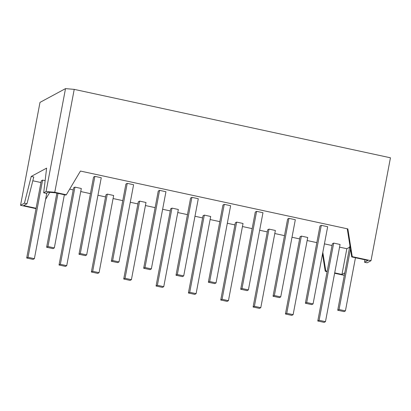 <?xml version="1.0" encoding="UTF-8"?>
<svg xmlns="http://www.w3.org/2000/svg" width="411" height="411" viewBox="0 0 411 411"><rect width="100%" height="100%" fill="white"/><g stroke="black" fill="none" stroke-linecap="round" stroke-linejoin="round"><path stroke-width="0.62" d="M364.87 259.778L364.578 262.249L364.87 259.778L364.578 262.249L367.121 262.799L371.005 260.702L390.45 157.793L74.221 89.372L390.45 157.793L371.005 260.702L390.45 157.793L74.221 89.372L54.776 192.281L66.315 194.778L65.786 195.066L55.295 192.795L48.39 192.204L46.232 193.37L43.689 192.816L46.068 191.536L54.776 192.281L66.315 194.778L65.786 195.066L55.295 192.795L48.39 192.204L46.232 193.37L43.689 192.816L46.068 191.536L65.513 88.622L74.221 89.372L54.776 192.281L66.315 194.778L65.786 195.066L55.295 192.795L48.39 192.204L46.232 193.37L43.689 192.816L46.068 191.536L65.513 88.622L74.221 89.372L54.776 192.281L46.068 191.536L54.776 192.281M334.621 273.253L343.986 275.283L344.372 275.072L343.986 275.283L334.621 273.253L343.986 275.283L344.372 275.072M36.019 208.644L20.55 205.3L24.434 203.204L31.231 176.432L46.613 168.135L43.689 192.816L46.613 168.135L31.231 176.432L33.779 176.987L26.982 203.758L24.434 203.204L31.231 176.432L33.779 176.987L26.982 203.758L24.434 203.204L20.55 205.3L36.019 208.644L20.55 205.3L39.995 102.39L65.513 88.622L39.995 102.39L20.55 205.3L39.995 102.39L65.513 88.622L74.221 89.372M327.11 271.63L325.24 271.224L322.507 254.013L325.24 271.224L327.11 271.63L325.24 271.224L325.774 270.936L327.182 271.245L325.774 270.936L322.82 252.354L325.774 270.936L327.182 271.245M339.558 247.139L346.833 248.717L339.558 247.139L346.833 248.717L341.967 274.445L334.693 272.868L341.967 274.445L344.772 272.93M322.507 254.013L325.24 271.224L325.774 270.936L322.82 252.354M349.638 247.201L346.833 248.717L349.638 247.201L346.833 248.717L341.967 274.445L334.693 272.868M364.578 262.249L367.927 260.44L364.578 262.249L367.121 262.799L364.578 262.249L367.927 260.44L351.729 256.937L347.321 229.199L347.85 228.917L80.448 171.058L66.315 194.778M32.813 180.773L40.951 182.535M69.67 189.147L73.22 189.918M80.736 191.541L90.43 193.643M97.946 195.266L105.565 196.915M113.076 198.539L122.776 200.64M130.287 202.263L137.906 203.913M145.422 205.541L155.117 207.637M162.633 209.261L170.252 210.91M177.768 212.538L187.462 214.634M194.973 216.263L202.597 217.907M210.108 219.536L219.803 221.632M227.319 223.26L234.938 224.909M242.454 226.533L252.149 228.629M259.66 230.258L267.284 231.907M274.795 233.53L284.489 235.631M292.005 237.255L299.624 238.904M307.14 240.527L316.835 242.629M324.423 243.867L332.042 245.516M202.988 215.821L204.318 215.107L210.684 216.484L196.104 293.665L189.733 292.288L188.408 293.007L202.988 215.821L204.318 215.107L189.733 292.288L188.408 293.007L202.988 215.821L204.318 215.107L189.733 292.288L188.408 293.007L202.988 215.821M105.961 194.829L107.286 194.11L113.657 195.492L99.072 272.673L92.706 271.296L91.376 272.01L105.961 194.829L107.286 194.11L92.706 271.296L91.376 272.01L105.961 194.829L107.286 194.11L92.706 271.296L91.376 272.01L105.961 194.829M267.674 229.821L269.005 229.102L275.37 230.479L260.79 307.664L259.459 308.378L253.094 307.002L267.674 229.821L269.005 229.102L254.419 306.287L253.094 307.002L267.674 229.821L269.005 229.102L254.419 306.287L253.094 307.002L267.674 229.821M170.647 208.824L171.978 208.11L178.343 209.487L163.758 286.667L162.427 287.387L156.062 286.01L170.647 208.824L171.978 208.11L157.392 285.291L156.062 286.01L170.647 208.824L171.978 208.11L157.392 285.291L156.062 286.01L170.647 208.824M73.615 187.832L74.946 187.113L81.311 188.49L66.726 265.676L65.4 266.39L59.03 265.013L73.615 187.832L74.946 187.113L60.36 264.299L59.03 265.013L73.615 187.832L74.946 187.113L60.36 264.299L59.03 265.013L73.615 187.832M280.734 296.901L279.403 297.621L273.038 296.244L279.403 297.621L280.734 296.901L279.403 297.621L273.038 296.244L287.623 219.058L288.954 218.344L295.319 219.721L280.734 296.901L274.368 295.524L288.954 218.344L295.319 219.721L280.734 296.901L274.368 295.524L288.954 218.344L295.319 219.721L280.734 296.901L274.368 295.524L288.954 218.344L287.623 219.058L288.954 218.344M216.047 282.907L214.717 283.621L208.351 282.244L214.717 283.621L216.047 282.907L214.717 283.621L208.351 282.244L222.937 205.063L224.267 204.344L230.633 205.721L216.047 282.907L209.682 281.53L224.267 204.344L230.633 205.721L216.047 282.907L209.682 281.53L224.267 204.344L230.633 205.721L216.047 282.907L209.682 281.53L224.267 204.344L222.937 205.063L224.267 204.344M151.361 268.907L150.03 269.626L143.665 268.249L150.03 269.626L151.361 268.907L150.03 269.626L143.665 268.249L158.25 191.069L159.576 190.35L165.946 191.726L151.361 268.907L144.996 267.53L159.576 190.35L165.946 191.726L151.361 268.907L144.996 267.53L159.576 190.35L165.946 191.726L151.361 268.907L144.996 267.53L159.576 190.35L158.25 191.069L159.576 190.35M86.675 254.912L85.344 255.632L78.979 254.255L85.344 255.632L86.675 254.912L85.344 255.632L78.979 254.255L93.564 177.069L94.89 176.355L101.26 177.732L86.675 254.912L80.309 253.536L94.89 176.355L101.26 177.732L86.675 254.912L80.309 253.536L94.89 176.355L101.26 177.732L86.675 254.912L80.309 253.536L94.89 176.355L93.564 177.069L94.89 176.355M119.015 261.91L117.69 262.629L111.319 261.252L117.69 262.629L119.015 261.91L117.69 262.629L111.319 261.252L125.905 184.066L127.235 183.352L133.601 184.729L119.015 261.91L112.65 260.533L127.235 183.352L133.601 184.729L119.015 261.91L112.65 260.533L127.235 183.352L133.601 184.729L119.015 261.91L112.65 260.533L127.235 183.352L125.905 184.066L127.235 183.352M183.707 275.909L182.376 276.624L176.006 275.247L182.376 276.624L183.707 275.909L182.376 276.624L176.006 275.247L190.591 198.066L191.922 197.347L198.287 198.724L183.707 275.909L177.336 274.527L191.922 197.347L198.287 198.724L183.707 275.909L177.336 274.527L191.922 197.347L198.287 198.724L183.707 275.909L177.336 274.527L191.922 197.347L190.591 198.066L191.922 197.347M248.393 289.904L247.062 290.623L240.697 289.241L247.062 290.623L248.393 289.904L247.062 290.623L240.697 289.241L255.277 212.061L256.608 211.341L262.973 212.718L248.393 289.904L242.022 288.527L256.608 211.341L262.973 212.718L248.393 289.904L242.022 288.527L256.608 211.341L262.973 212.718L248.393 289.904L242.022 288.527L256.608 211.341L255.277 212.061L256.608 211.341M321.294 225.341L319.964 226.055L305.383 303.241L311.749 304.618L313.079 303.899L311.749 304.618L305.383 303.241L319.964 226.055L321.294 225.341L327.665 226.718L313.079 303.899L306.714 302.522L321.294 225.341L327.665 226.718L313.079 303.899L306.714 302.522L321.294 225.341L327.665 226.718L313.079 303.899L306.714 302.522L321.294 225.341L319.964 226.055L305.383 303.241L306.714 302.522M138.302 201.827L139.632 201.113L145.997 202.489L131.417 279.67L130.087 280.389L123.716 279.012L138.302 201.827L139.632 201.113L125.047 278.293L123.716 279.012L138.302 201.827L139.632 201.113L125.047 278.293L123.716 279.012L138.302 201.827M235.333 222.824L236.664 222.104L243.029 223.481L228.444 300.667L222.079 299.285L220.748 300.004L235.333 222.824L236.664 222.104L222.079 299.285L220.748 300.004L235.333 222.824L236.664 222.104L222.079 299.285L220.748 300.004L235.333 222.824M300.02 236.818L301.35 236.099L307.716 237.476L293.13 314.662L286.765 313.285L285.434 313.999L300.02 236.818L301.35 236.099L286.765 313.285L285.434 313.999L300.02 236.818L301.35 236.099L286.765 313.285L285.434 313.999L300.02 236.818M46.782 193.072L34.385 258.678L28.02 257.296L26.689 258.016L33.055 259.392L34.385 258.678L28.02 257.296L26.689 258.016L33.055 259.392L34.385 258.678L46.782 193.072L34.385 258.678L28.02 257.296L26.689 258.016L41.27 180.835L42.6 180.116L45.128 180.66M333.691 243.096L340.061 244.478L325.476 321.659L319.111 320.282L333.691 243.096L340.061 244.478L325.476 321.659L319.111 320.282L333.691 243.096L340.061 244.478L325.476 321.659L319.111 320.282L317.78 321.001L332.36 243.815L333.691 243.096L332.36 243.815L333.691 243.096L319.111 320.282L317.78 321.001L324.145 322.378L325.476 321.659M351.729 256.937L367.927 260.44L351.729 256.937L352.258 256.649L347.85 228.917L80.448 171.058L347.85 228.917L347.321 229.199L351.729 256.937L352.258 256.649L371.005 260.702L367.121 262.799L371.005 260.702L352.258 256.649L347.85 228.917L347.321 229.199L351.729 256.937L352.258 256.649L347.85 228.917M26.982 203.758L23.627 205.567L26.982 203.758L24.434 203.204L31.231 176.432L33.779 176.987L26.982 203.758L23.627 205.567L36.091 208.259M49.803 192.322L45.585 199.402M78.979 254.255L93.564 177.069L78.979 254.255L80.309 253.536M111.319 261.252L125.905 184.066L111.319 261.252L112.65 260.533M143.665 268.249L158.25 191.069L143.665 268.249L144.996 267.53M176.006 275.247L190.591 198.066L176.006 275.247L177.336 274.527M208.351 282.244L222.937 205.063L208.351 282.244L209.682 281.53M240.697 289.241L255.277 212.061L240.697 289.241L242.022 288.527M273.038 296.244L287.623 219.058L273.038 296.244L274.368 295.524M74.946 187.113L60.36 264.299L66.726 265.676L81.311 188.49L74.946 187.113L81.311 188.49L66.726 265.676L60.36 264.299L59.03 265.013L65.4 266.39L59.03 265.013M139.632 201.113L125.047 278.293L131.417 279.67L145.997 202.489L139.632 201.113L145.997 202.489L131.417 279.67L125.047 278.293L123.716 279.012L130.087 280.389L123.716 279.012M171.978 208.11L157.392 285.291L163.758 286.667L178.343 209.487L171.978 208.11L178.343 209.487L163.758 286.667L157.392 285.291L156.062 286.01L162.427 287.387L156.062 286.01M236.664 222.104L222.079 299.285L228.444 300.667L227.113 301.381L228.444 300.667L243.029 223.481L236.664 222.104L243.029 223.481L228.444 300.667L227.113 301.381L220.748 300.004M269.005 229.102L254.419 306.287L260.79 307.664L275.37 230.479L269.005 229.102L275.37 230.479L260.79 307.664L254.419 306.287L253.094 307.002L259.459 308.378L253.094 307.002M301.35 236.099L286.765 313.285L293.13 314.662L291.8 315.376L293.13 314.662L307.716 237.476L301.35 236.099L307.716 237.476L293.13 314.662L291.8 315.376L285.434 313.999M107.286 194.11L92.706 271.296L99.072 272.673L113.657 195.492L107.286 194.11L113.657 195.492L99.072 272.673L97.741 273.392L91.376 272.01M204.318 215.107L189.733 292.288L196.104 293.665L210.684 216.484L204.318 215.107L210.684 216.484L196.104 293.665L194.773 294.384L188.408 293.007M260.79 307.664L259.459 308.378L260.79 307.664L254.419 306.287M196.104 293.665L194.773 294.384L196.104 293.665L189.733 292.288M163.758 286.667L162.427 287.387L163.758 286.667L157.392 285.291M131.417 279.67L130.087 280.389L131.417 279.67L125.047 278.293M99.072 272.673L97.741 273.392L99.072 272.673L92.706 271.296M66.726 265.676L65.4 266.39L66.726 265.676L60.36 264.299M28.02 257.296L42.6 180.116L41.27 180.835L42.6 180.116L28.02 257.296L42.6 180.116M26.689 258.016L41.27 180.835L26.689 258.016L33.055 259.392L34.385 258.678M46.633 247.252L47.964 246.538L58.008 193.381L47.964 246.538L54.329 247.915L64.373 194.763L54.329 247.915L47.964 246.538L46.633 247.252L53.004 248.634L54.329 247.915L53.004 248.634L54.329 247.915L47.964 246.538L46.633 247.252L53.004 248.634L46.633 247.252L56.862 193.134M355.464 257.743L345.42 310.896L339.054 309.519L337.724 310.238L344.094 311.615L345.42 310.896L355.464 257.743L345.42 310.896L344.094 311.615L345.42 310.896L339.054 309.519L337.724 310.238L344.094 311.615L337.724 310.238L349.931 245.634M345.42 310.896L339.054 309.519L350.48 249.066L339.054 309.519L337.724 310.238M317.78 321.001L324.145 322.378L317.78 321.001L332.36 243.815L317.78 321.001L319.111 320.282M325.24 271.224L325.774 270.936M43.689 192.816L46.613 168.135L31.231 176.432M352.258 256.649L371.005 260.702M20.55 205.3L24.434 203.204M46.068 191.536L65.513 88.622M313.079 303.899L311.749 304.618L305.383 303.241M228.444 300.667L222.079 299.285M293.13 314.662L286.765 313.285M54.329 247.915L64.373 194.763M47.964 246.538L58.008 193.381M339.054 309.519L350.48 249.066M346.833 248.717L341.967 274.445"/></g></svg>
